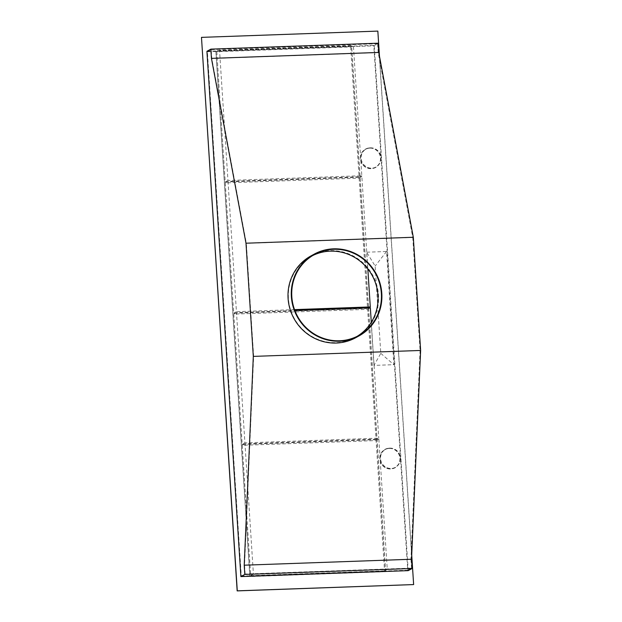 <?xml version="1.0" encoding="UTF-8"?>
<svg xmlns="http://www.w3.org/2000/svg" width="622" height="622" viewBox="0 0 622 622"><rect width="100%" height="100%" fill="white"/><g stroke="black" fill="none" stroke-linecap="round" stroke-linejoin="round"><path stroke-width="0.47" stroke-dasharray="3.11 2.33" d="M241.305 576.112L249.896 575.809L215.989 51.439L373.806 45.826L377.632 43.734L378.207 52.613L412.751 237.441L246.343 243.357L253.644 356.336L244.555 565.134L245.122 574.013L241.305 576.112L207.398 51.743L215.989 51.439L215.943 50.747L374.234 45.352L378.16 43.198M207.398 51.743L211.216 49.643L211.791 58.522L246.343 243.357M377.632 43.734L211.216 49.643M411.717 554.948L379.467 56.237M408.203 570.646L374.234 45.352M206.916 51.299L351.624 46.152L368.551 307.89M368.551 307.921L385.562 570.988L407.721 570.195L373.806 45.826M389.403 448.135A10.488 10.107 -118.8 0 1 395.125 467.728A10.488 10.107 -118.8 0 1 380.306 461.213A10.488 10.107 -118.8 0 1 389.403 448.135M369.981 147.842A10.488 10.107 -118.8 0 1 375.704 167.427A10.488 10.107 -118.8 0 1 360.892 160.911A10.488 10.107 -118.8 0 1 369.981 147.842M413.529 584.633L377.733 31.162L201.373 37.429M385.492 571.68L249.834 576.555L215.834 50.802L351.5 45.981L385.477 571.455M373.97 365.394L366.646 252.205L375.144 266.045L380.788 353.358L373.97 365.394L393.866 364.686L386.542 251.498L366.646 252.205M389.294 448.198A10.488 10.107 -118.8 0 1 395.009 467.783A10.488 10.107 -118.8 0 1 380.197 461.275A10.488 10.107 -118.8 0 1 389.294 448.198M369.872 147.896A10.488 10.107 -118.8 0 1 375.595 167.489A10.488 10.107 -118.8 0 1 360.783 160.974A10.488 10.107 -118.8 0 1 369.872 147.896M249.927 576.267L249.896 575.809L385.562 570.988L385.593 571.447M355.745 337.692A46.611 44.924 61.2 0 0 376.714 284.915A46.611 44.924 61.2 0 0 330.321 250.627A46.611 44.924 61.2 0 0 310.876 255.969M312.703 255.549A46.145 44.473 61.2 0 0 310.984 256.443A46.145 44.473 61.2 0 0 290.233 308.691A46.145 44.473 61.2 0 0 336.16 342.629A46.145 44.473 61.2 0 0 355.411 337.342A46.145 44.473 61.2 0 0 357.082 336.378M412.751 237.441L420.06 350.427L253.644 356.336M407.721 570.195L411.539 568.104L245.122 574.013M420.06 350.427L410.963 559.217L244.555 565.134M411.539 568.104L410.963 559.217M378.207 52.613L211.791 58.522M380.788 353.358L393.866 364.686M386.542 251.498L375.144 266.045M384.536 570.848L250.682 575.599L242.253 445.321L376.108 440.563L384.536 570.848L387.257 569.348L253.411 574.106L244.982 443.82L378.837 439.062L387.257 569.348M250.682 575.599L253.411 574.106M242.253 445.321L244.982 443.82M376.108 440.563L378.837 439.062M376.046 439.637L242.191 444.396L233.771 314.11L367.625 309.352L376.046 439.637L378.775 438.145L244.92 442.895L236.5 312.609L294.867 310.541M242.191 444.396L244.92 442.895M233.771 314.11L236.5 312.609M367.625 309.352L370.354 307.859M371.287 322.282L378.775 438.145M350.652 46.938L359.081 177.223L225.226 181.982L216.798 51.696L350.652 46.938L353.382 45.445L361.81 175.723L227.955 180.481L219.527 50.195L353.382 45.445M359.081 177.223L361.81 175.723M225.226 181.982L227.955 180.481M216.798 51.696L219.527 50.195M359.135 178.149L367.563 308.434L233.709 313.185L225.281 182.907L359.135 178.149L361.864 176.648L367.835 268.914M367.563 308.434L368.488 307.921M233.709 313.185L236.438 311.692L228.01 181.406L361.864 176.648M294.525 309.624L236.438 311.692M225.281 182.907L228.01 181.406M369.888 148.129A10.255 9.882 -118.8 0 1 375.478 167.279A10.255 9.882 -118.8 0 1 360.993 160.919A10.255 9.882 -118.8 0 1 369.888 148.129M370.432 147.834A10.255 9.882 -118.8 0 1 376.03 166.984A10.255 9.882 -118.8 0 1 361.545 160.616A10.255 9.882 -118.8 0 1 370.432 147.834M389.31 448.431A10.255 9.882 -118.8 0 1 394.9 467.581A10.255 9.882 -118.8 0 1 380.415 461.213A10.255 9.882 -118.8 0 1 389.31 448.431M389.854 448.128A10.255 9.882 -118.8 0 1 395.444 467.285A10.255 9.882 -118.8 0 1 380.959 460.918A10.255 9.882 -118.8 0 1 389.854 448.128M310.984 256.443L314.367 254.585M355.411 337.342L358.793 335.483M376.03 166.984L375.478 167.279M366.156 149.008L365.612 149.303M395.444 467.285L394.9 467.581M385.578 449.302L385.026 449.605"/><path stroke-width="0.93" d="M379.467 56.237L377.842 31.1L201.481 37.367L237.277 590.838L413.638 584.571L411.717 554.948M240.885 576.586L206.916 51.299L210.842 49.138L211.441 58.382L245.993 243.21L253.309 356.398L244.213 565.188L244.811 574.433L240.885 576.586L408.203 570.646L412.129 568.485L244.811 574.433M201.481 37.367L237.161 590.9L413.638 584.571M385.593 571.447L249.927 576.267M412.129 568.485L411.531 559.248L420.627 350.45L413.311 237.262L378.759 52.435L378.16 43.198L210.842 49.138M411.531 559.248L244.213 565.188M420.627 350.45L253.309 356.398M413.311 237.262L245.993 243.21M314.149 254.173L310.876 255.969A46.611 44.924 61.2 0 0 289.906 308.745A46.611 44.924 61.2 0 0 336.3 343.033A46.611 44.924 61.2 0 0 355.745 337.692L359.018 335.896A46.611 44.924 61.2 0 0 379.988 283.119A46.611 44.924 61.2 0 0 333.594 248.831A46.611 44.924 61.2 0 0 314.149 254.173A46.611 44.924 61.2 0 0 293.18 306.949A46.611 44.924 61.2 0 0 339.573 341.229A46.611 44.924 61.2 0 0 359.018 335.896M378.759 52.435L211.441 58.382M333.625 249.298A46.145 44.473 61.2 0 0 314.367 254.585A46.145 44.473 61.2 0 0 293.615 306.833A46.145 44.473 61.2 0 0 339.542 340.77A46.145 44.473 61.2 0 0 358.793 335.483A46.145 44.473 61.2 0 0 379.552 283.235A46.145 44.473 61.2 0 0 333.625 249.298M357.082 336.378A46.145 44.473 61.2 0 0 375.875 284.137A46.145 44.473 61.2 0 0 330.243 251.156A46.145 44.473 61.2 0 0 312.703 255.549M294.867 310.541L370.354 307.859L371.287 322.282M368.488 307.921L370.292 306.934L294.525 309.624M367.835 268.914L370.292 306.934"/></g></svg>
